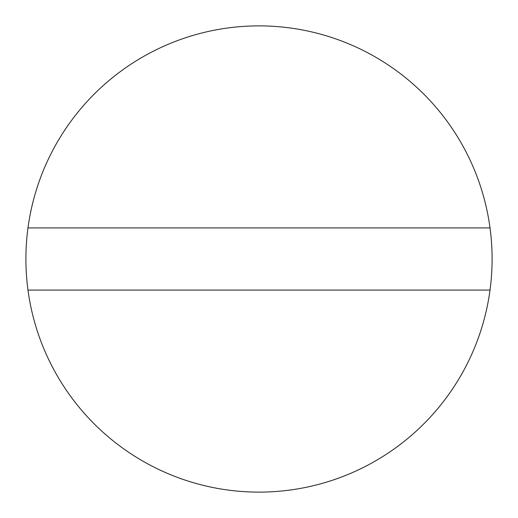 <?xml version="1.0" encoding="UTF-8"?>
<svg xmlns="http://www.w3.org/2000/svg" width="518" height="518" viewBox="0 0 518 518"><rect width="100%" height="100%" fill="white"/><g stroke="black" fill="none" stroke-linecap="round" stroke-linejoin="round"><path stroke-width="0.78" d="M490.022 227.92A233.1 233.1 0 0 0 27.978 227.92L490.022 227.92A233.1 233.1 0 0 1 490.022 290.08L27.978 290.08A233.1 233.1 0 0 0 490.022 290.08M27.978 227.92A233.1 233.1 0 0 0 27.978 290.08"/></g></svg>

